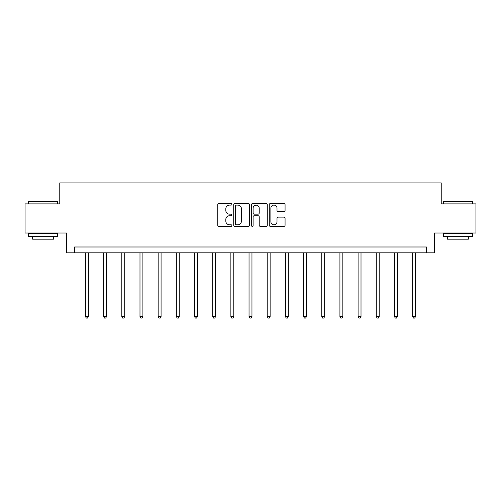 <?xml version="1.0" encoding="UTF-8"?>
<svg xmlns="http://www.w3.org/2000/svg" width="501" height="501" viewBox="0 0 501 501"><rect width="100%" height="100%" fill="white"/><g stroke="black" fill="none" stroke-linecap="round" stroke-linejoin="round"><path stroke-width="0.75" d="M231.857 204.314A0.802 0.802 0 0 0 231.061 203.519L218.906 203.519A1.146 1.146 0 0 0 217.766 204.659L217.766 225.243A1.146 1.146 0 0 0 218.906 226.389L231.061 226.389A0.802 0.802 0 0 0 231.857 225.588A0.802 0.802 0 0 0 231.061 224.786L229.483 224.786A3.657 3.657 0 0 1 225.826 221.129L225.826 219.413A3.657 3.657 0 0 1 229.483 215.756L231.061 215.756A0.802 0.802 0 0 0 231.857 214.954A0.802 0.802 0 0 0 231.061 214.152L229.483 214.152A3.657 3.657 0 0 1 225.826 210.495L225.826 208.779A3.657 3.657 0 0 1 229.483 205.116L231.061 205.116A0.802 0.802 0 0 0 231.857 204.314M283.923 211.579A1.146 1.146 0 0 0 285.069 210.433L285.069 204.659A1.146 1.146 0 0 0 283.923 203.519L270.427 203.519A1.146 1.146 0 0 0 269.281 204.659L269.281 225.243A1.146 1.146 0 0 0 270.427 226.389L283.923 226.389A1.146 1.146 0 0 0 285.069 225.243L285.069 218.267A1.146 1.146 0 0 0 283.923 217.127L278.149 217.127A1.146 1.146 0 0 0 277.003 218.267L277.003 221.73A3.062 3.062 0 0 1 273.947 224.786A3.062 3.062 0 0 1 270.884 221.73L270.884 208.178A3.062 3.062 0 0 1 273.947 205.116A3.062 3.062 0 0 1 277.003 208.178L277.003 210.433A1.146 1.146 0 0 0 278.149 211.579L283.923 211.579M426.432 252.817L434.586 252.817L434.586 233.009L475.95 233.009L475.95 203.882L441.231 203.882L441.231 182.909L59.769 182.909L59.769 203.882L25.05 203.882L25.05 233.009L66.414 233.009L66.414 252.817L426.432 252.817L426.432 246.993L74.568 246.993L74.568 252.817M249.498 204.659A1.146 1.146 0 0 0 248.358 203.519L234.863 203.519A1.146 1.146 0 0 0 233.716 204.659L233.716 225.243A1.146 1.146 0 0 0 234.863 226.389L248.358 226.389A1.146 1.146 0 0 0 249.498 225.243L249.498 204.659M252.642 203.519L266.137 203.519A1.146 1.146 0 0 1 267.284 204.659L267.284 225.243A1.146 1.146 0 0 1 266.137 226.389L260.363 226.389A1.146 1.146 0 0 1 259.217 225.243L259.217 216.895A1.146 1.146 0 0 0 258.078 215.756L254.245 215.756A1.146 1.146 0 0 0 253.099 216.895L253.099 225.588A0.802 0.802 0 0 1 252.304 226.389A0.802 0.802 0 0 1 251.502 225.588L251.502 204.659A1.146 1.146 0 0 1 252.642 203.519M236.121 205.116A0.802 0.802 0 0 0 235.32 205.917L235.32 223.985A0.802 0.802 0 0 0 236.121 224.786L237.775 224.786A3.657 3.657 0 0 0 241.438 221.129L241.438 208.779A3.657 3.657 0 0 0 237.775 205.116L236.121 205.116M259.217 208.234A3.062 3.062 0 0 0 256.161 205.172A3.062 3.062 0 0 0 253.099 208.234L253.099 213.006A1.146 1.146 0 0 0 254.245 214.152L258.078 214.152A1.146 1.146 0 0 0 259.217 213.006L259.217 208.234M85.464 252.817L85.464 316.576L88.376 316.576L88.376 252.817M88.376 316.576L87.5 318.091L86.335 318.091L85.464 316.576M28.895 200.97L57.321 200.97L57.671 201.321L28.544 201.321L28.895 200.97M43.111 236.51L28.544 236.51L28.544 233.591L57.671 233.591L57.671 236.51L43.111 236.51M53.594 236.51L53.594 239.184L32.621 239.184L32.621 236.51M443.679 200.97L472.105 200.97L472.456 201.321L443.329 201.321L443.679 200.97M457.889 236.51L443.329 236.51L443.329 233.591L472.456 233.591L472.456 236.51L457.889 236.51M468.379 236.51L468.379 239.184L447.406 239.184L447.406 236.51M103.638 252.817L103.638 316.576L106.55 316.576L106.55 252.817M106.55 316.576L105.673 318.091L104.509 318.091L103.638 316.576M121.812 252.817L121.812 316.576L124.724 316.576L124.724 252.817M124.724 316.576L123.853 318.091L122.689 318.091L121.812 316.576M139.986 252.817L139.986 316.576L142.904 316.576L142.904 252.817M142.904 316.576L142.027 318.091L140.862 318.091L139.986 316.576M158.166 252.817L158.166 316.576L161.078 316.576L161.078 252.817M161.078 316.576L160.201 318.091L159.036 318.091L158.166 316.576M176.339 252.817L176.339 316.576L179.252 316.576L179.252 252.817M179.252 316.576L178.381 318.091L177.216 318.091L176.339 316.576M194.513 252.817L194.513 316.576L197.432 316.576L197.432 252.817M197.432 316.576L196.555 318.091L195.39 318.091L194.513 316.576M212.693 252.817L212.693 316.576L215.605 316.576L215.605 252.817M215.605 316.576L214.729 318.091L213.564 318.091L212.693 316.576M230.867 252.817L230.867 316.576L233.779 316.576L233.779 252.817M233.779 316.576L232.909 318.091L231.744 318.091L230.867 316.576M249.041 252.817L249.041 316.576L251.959 316.576L251.959 252.817M251.959 316.576L251.082 318.091L249.918 318.091L249.041 316.576M267.221 252.817L267.221 316.576L270.133 316.576L270.133 252.817M270.133 316.576L269.256 318.091L268.091 318.091L267.221 316.576M285.395 252.817L285.395 316.576L288.307 316.576L288.307 252.817M288.307 316.576L287.436 318.091L286.271 318.091L285.395 316.576M303.568 252.817L303.568 316.576L306.487 316.576L306.487 252.817M306.487 316.576L305.61 318.091L304.445 318.091L303.568 316.576M321.748 252.817L321.748 316.576L324.661 316.576L324.661 252.817M324.661 316.576L323.784 318.091L322.619 318.091L321.748 316.576M339.922 252.817L339.922 316.576L342.834 316.576L342.834 252.817M342.834 316.576L341.964 318.091L340.799 318.091L339.922 316.576M358.096 252.817L358.096 316.576L361.014 316.576L361.014 252.817M361.014 316.576L360.138 318.091L358.973 318.091L358.096 316.576M376.276 252.817L376.276 316.576L379.188 316.576L379.188 252.817M379.188 316.576L378.311 318.091L377.147 318.091L376.276 316.576M394.45 252.817L394.45 316.576L397.362 316.576L397.362 252.817M397.362 316.576L396.491 318.091L395.327 318.091L394.45 316.576M412.624 252.817L412.624 316.576L415.536 316.576L415.536 252.817M415.536 316.576L414.665 318.091L413.5 318.091L412.624 316.576M28.544 203.882L28.544 201.321M35.189 233.591L35.189 233.009M51.033 233.591L51.033 233.009M57.671 203.882L57.671 201.321M443.329 203.882L443.329 201.321M449.967 233.591L449.967 233.009M465.811 233.591L465.811 233.009M472.456 203.882L472.456 201.321"/></g></svg>
